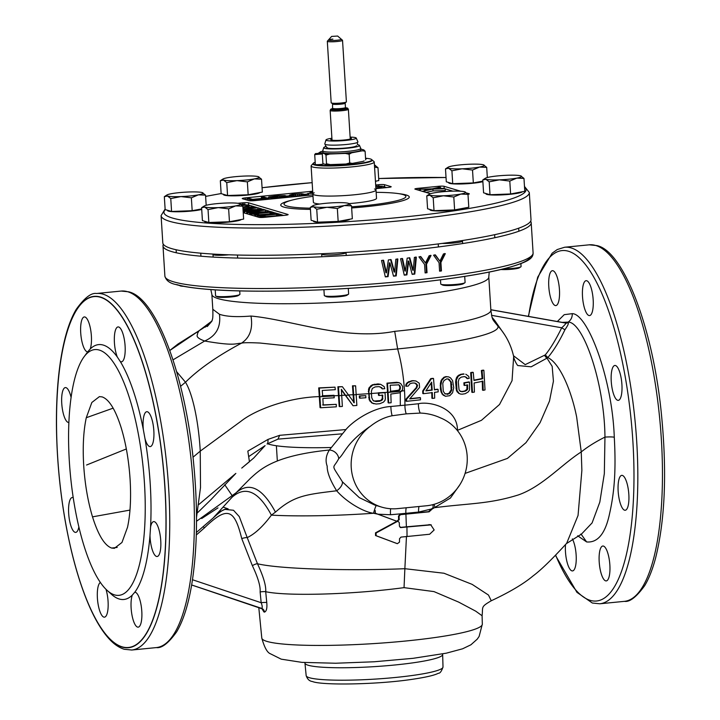 <?xml version="1.0" encoding="UTF-8"?>
<svg xmlns="http://www.w3.org/2000/svg" width="720" height="720" viewBox="0 0 720 720"><rect width="100%" height="100%" fill="white"/><g stroke="black" fill="none" stroke-linecap="round" stroke-linejoin="round"><path stroke-width="1.08" d="M577.674 535.797L586.629 541.935C597.699 542.952 605.331 533.619 609.516 513.936C614.07 493.803 616.248 472.41 614.286 437.256C612.198 377.874 587.547 313.542 572.265 313.659L564.228 314.667L557.334 321.525M581.157 534.24L586.629 541.935M548.784 286.56A17.532 5.193 84.4 0 1 552.393 270.693A17.532 5.193 84.4 0 1 559.449 289.719A17.532 5.193 84.4 0 1 555.84 305.586A17.532 5.193 84.4 0 1 548.784 286.56M572.355 538.884A17.532 5.193 84.4 0 1 575.352 566.883A17.532 5.193 84.4 0 1 572.535 570.924A17.532 5.193 84.4 0 1 567.108 562.302A17.532 5.193 84.4 0 1 565.533 544.509M609.867 565.047A17.532 5.193 84.4 0 1 606.258 580.914A17.532 5.193 84.4 0 1 599.202 561.888A17.532 5.193 84.4 0 1 602.811 546.021A17.532 5.193 84.4 0 1 609.867 565.047M626.49 481.635A17.532 5.193 84.4 0 1 628.893 499.986A17.532 5.193 84.4 0 1 625.212 510.264A17.532 5.193 84.4 0 1 620.496 503.991A17.532 5.193 84.4 0 1 618.093 485.64A17.532 5.193 84.4 0 1 621.765 475.362A17.532 5.193 84.4 0 1 626.49 481.635M615.483 365.526A17.532 5.193 84.4 0 1 621.837 383.445A17.532 5.193 84.4 0 1 618.3 400.356A17.532 5.193 84.4 0 1 617.67 400.293A17.532 5.193 84.4 0 1 611.316 382.374A17.532 5.193 84.4 0 1 614.853 365.463A17.532 5.193 84.4 0 1 615.483 365.526M583.299 284.724A17.532 5.193 84.4 0 1 586.116 280.683A17.532 5.193 84.4 0 1 592.155 291.951A17.532 5.193 84.4 0 1 592.389 311.535A17.532 5.193 84.4 0 1 589.563 315.576A17.532 5.193 84.4 0 1 583.524 304.308A17.532 5.193 84.4 0 1 583.299 284.724M580.77 534.096L581.436 534.132L592.101 522.909L599.823 502.101L604.332 473.616L604.962 437.103C604.467 382.608 583.083 321.714 568.179 322.11L562.122 322.371M465.084 473.4L507.42 458.415L525.96 442.683L540.081 422.676L549.495 401.067L553.428 381.186L552.168 366.345L546.984 358.146L547.83 357.579C553.743 350.514 559.44 341.253 564.921 329.769C568.035 325.26 569.043 322.848 567.945 322.56L568.179 322.11C571.005 320.031 572.373 317.214 572.265 313.659M564.921 329.769L561.708 327.798C564.93 324.864 566.289 323.289 565.767 323.091L567.405 322.398L565.227 322.92M513.486 355.743L525.213 364.635L545.274 354.897L547.83 357.579C560.466 363.681 571.77 392.175 576.666 417.096L581.256 451.935C561.996 464.13 542.457 486.495 518.418 494.919C489.204 504.09 469.557 503.235 435.132 507.618A9.144 2.439 64.6 0 1 434.052 504.324M566.667 543.303L578.052 515.457L581.877 470.367L581.247 451.917C587.736 446.715 595.638 441.783 604.962 437.103A9.144 1.053 -3.6 0 1 614.286 437.256M431.235 524.871L406.944 526.986A133.263 15.219 176.4 0 1 400.914 527.562L399.402 526.203L399.303 522.72L398.295 521.406L397.152 521.55L376.083 533.007L376.101 535.707L397.368 543.672L399.492 542.142L399.528 538.704L401.013 537.084A131.58 15.03 -3.6 0 0 407.043 536.508L429.66 534.24L434.16 529.956L430.677 524.7L406.386 526.815L405.882 513.324L418.617 512.064L432.441 508.743M433.17 508.455L450.423 498.033L459.666 485.01M566.901 543.051C553.554 557.568 542.151 569.169 532.962 576C523.548 583.893 509.652 592.146 491.265 600.759L488.484 595.053L472.131 584.361L443.97 573.237L404.865 568.701L406.467 536.337M377.964 514.197L390.501 514.737A9.144 1.647 85.2 0 1 390.645 508.734M406.386 526.815A131.418 15.012 176.4 0 1 400.356 527.4L400.113 527.4M432.738 507.861L428.544 511.659L405.909 513.918A132.552 15.138 176.4 0 1 399.879 514.503L398.484 516.141L398.637 519.642L396.882 521.262M396.846 521.271L375.498 532.836L375.525 535.536L396.972 543.555M482.328 624.168L479.106 636.453L477.216 639.171L470.916 644.787L462.582 648.801L446.274 653.184L413.055 658.323L374.103 661.779L335.664 663.237L301.869 662.364L281.205 659.16L270.459 653.796C267.264 652.653 264.384 647.406 261.792 638.046A110.484 12.618 176.4 0 0 267.039 641.43A110.484 12.618 176.4 0 0 389.241 642.483A110.484 12.618 176.4 0 0 482.328 624.168L482.094 615.744L475.713 611.163L458.667 602.109L433.989 591.597L404.046 587.646L404.865 568.701C348.903 571.041 279.576 569.097 257.472 563.76L247.212 537.597C254.898 533.97 262.962 526.482 271.395 515.142L275.454 512.118C293.922 495.783 305.541 494.532 336.663 490.788C347.265 502.839 364.41 512.235 373.545 513.261L377.757 514.161M201.681 518.526L217.989 507.888M223.164 507.123L228.123 508.878M232.443 496.044L224.748 484.722M567.405 322.398A3.051 2.916 -73 0 1 565.2 322.92L565.083 322.902M210.816 289.575L211.869 294.39L212.805 309.285L219.438 314.253C226.062 316.602 236.583 317.205 250.992 316.044C291.429 319.743 344.628 341.019 394.704 331.344L397.638 348.939C401.202 361.647 403.497 375.579 404.505 390.735A64.791 19.188 84.4 0 1 404.919 405.153L390.888 406.485C373.473 407.448 354.312 420.066 346.455 428.931L329.355 450.018C325.944 455.517 325.224 460.899 327.186 466.155C327.042 472.167 330.192 480.384 336.663 490.788A9.144 4.725 141.5 0 0 342.396 481.815L359.289 497.619L374.688 505.044L381.726 507.132A45.738 43.371 106.5 0 0 397.566 508.626L426.546 505.764A45.738 43.371 106.5 0 0 466.668 466.641A45.738 43.371 106.5 0 0 440.559 417.924C434.106 414.918 427.32 413.298 420.21 413.073L406.206 413.856L392.148 415.746C384.705 417.24 377.523 420.687 370.593 426.087A45.738 43.371 106.5 0 0 351.585 471.024A45.738 43.371 106.5 0 0 381.726 507.132M169.803 350.451L178.029 343.989L201.447 329.229L199.026 330.75L197.469 333.495C198.261 334.8 193.482 336.897 204.651 341.019C236.34 346.509 235.323 343.134 241.272 343.269C242.937 342.594 249.219 342.522 260.127 343.044L294.687 346.671C313.218 348.624 340.416 354.654 397.638 348.939A144.828 16.542 176.4 0 0 497.304 325.305A144.828 16.542 176.4 0 1 497.304 325.305C491.166 318.06 492.993 318.969 491.985 317.16L490.869 310.14A138.735 15.849 176.4 0 1 490.878 310.14A138.735 15.849 176.4 0 1 394.704 331.344M169.821 350.487L199.026 330.75L211.896 321.048M173.025 359.847L204.651 341.019C216.162 335.943 221.094 327.015 219.438 314.253M196.515 517.347L200.511 487.503L200.241 451.125C198.891 425.817 193.554 395.352 185.49 382.23C198.738 369.072 217.332 356.085 241.272 343.269C249.831 337.851 253.071 328.779 250.992 316.044M180.567 386.334L185.49 382.23L176.661 371.709M319.311 388.08L335.025 387.153L318.708 387.9L320.04 407.583L320.643 407.763L319.311 388.08L318.708 387.9M399.186 382.698L396.594 382.293L386.964 383.157L388.143 402.795L388.71 402.966L387.531 383.328L399.186 382.698L400.896 383.814L402.732 386.613L402.57 389.583L399.987 392.778L390.825 394.047L391.131 402.75L388.71 402.966M385.038 392.445L378.351 392.796L378.504 395.298L379.062 395.469L378.918 392.958L385.038 392.445L385.353 398.7L385.002 400.392L383.418 402.183L379.764 403.722L376.065 404.019L372.33 403.083L369.738 399.96L368.847 391.644L369.774 387.765L372.843 384.966L380.664 384.336L384.174 386.604L384.759 388.674L382.32 388.881L381.798 387.648L378.819 386.622L375.12 386.919L372.339 388.413L371.34 391.455L371.727 397.719L373.086 400.536L376.011 401.544L379.71 401.247L382.536 399.762L382.743 395.163L379.062 395.469M379.935 386.739L382.32 388.881M380.664 384.336L378 383.913L372.267 384.804L369.198 387.594L368.523 389.34L369.171 399.789L371.754 402.912L373.995 403.776M355.617 385.812L356.859 405.468L353.052 405.729L341.343 389.322L342.369 406.44L339.777 406.611L338.49 386.937L342.369 386.694L354.249 402.75L353.07 385.983L355.617 385.812L352.485 385.812L353.673 402.579M342.369 386.694L337.896 386.766L339.192 406.431L339.777 406.611M335.025 387.153L335.295 389.691L322.209 390.474L322.695 395.946L334.035 395.28L322.101 395.775M341.415 390.015L353.052 405.729M398.439 384.678L399.303 385.452L399.915 387.936L398.88 390.141L390.114 391.374M334.035 395.28L334.206 397.791L322.866 398.466L323.199 405.126L336.258 404.343L322.605 404.946M336.258 404.343L336.321 406.827L320.643 407.763M382.185 394.992L382.338 398.322L380.772 400.527L373.788 401.094M196.515 521.28L236.187 492.705L250.515 478.242C259.893 469.935 273.078 455.616 329.355 450.018A9.144 7.965 -143.8 0 1 338.751 458.604C332.793 470.079 330.543 462.582 342.396 481.815M365.76 395.667L359.307 395.928L359.424 398.007L360 398.178L359.883 396.09L365.76 395.667L365.877 397.746L360 398.178M353.07 385.983L352.485 385.812M338.49 386.937L337.896 386.766M390.168 385.227L390.672 391.536L398.268 390.843L400.167 389.394L400.365 386.838L398.997 384.849L390.168 385.227M381.798 387.648L381.24 387.486M376.011 401.544L375.444 401.382M379.71 401.247L379.143 401.076M381.339 400.698L380.772 400.527M382.536 399.762L381.969 399.6M382.896 398.484L382.338 398.322M378.918 392.958L378.351 392.796M372.33 403.083L371.754 402.912M370.629 401.553L370.053 401.382M369.738 399.96L369.171 399.789M369.234 397.917L368.667 397.746M368.847 391.644L368.28 391.473M369.09 389.511L368.523 389.34M369.774 387.765L369.198 387.594M371.268 385.947L370.701 385.776M372.843 384.966L372.267 384.804M374.868 384.381L374.292 384.21M378.567 384.084L378 383.913M387.531 383.328L386.964 383.157M397.152 382.455L396.594 382.293M398.268 390.843L397.719 390.672M399.438 390.312L398.88 390.141M400.167 389.394L399.609 389.232M400.473 388.098L399.915 387.936M400.365 386.838L399.807 386.676M399.861 385.614L399.303 385.452M359.883 396.09L359.307 395.928M439.911 417.654L440.559 417.924M370.593 426.087C346.491 442.503 344.511 453.69 338.751 458.604M457.434 430.587L457.488 430.335C457.452 407.412 429.327 401.049 418.419 403.74A9.144 3.492 -96.3 0 0 420.21 413.073M544.581 355.365A3.051 0.63 55.5 0 0 546.984 358.146L531.189 366.813L518.076 365.571C517.59 366.237 513.837 359.505 513.666 356.526L512.046 380.682L499.527 404.487L481.464 420.309L457.488 430.335A9.144 8.145 9.1 0 0 457.308 430.425M431.154 382.923L431.64 389.952A159.273 18.198 176.4 0 1 426.06 390.627M447.948 378.882L450.693 381.888L451.161 389.826L448.812 393.498L445.275 394.002M448.677 376.893L445.923 376.596L443.835 377.316L441.225 380.25L440.406 383.337L440.415 389.241L441.279 392.472L443.151 395.118L445.536 396.288L442.629 394.2L441.45 391.446L440.766 385.659L441.81 380.421L444.42 377.496L446.508 376.767L448.677 376.893L450.558 377.901L452.574 380.601L453.753 387.612L452.547 392.796L449.793 395.685L445.536 396.288M458.532 393.273L460.521 394.056L459.144 393.453L457.002 390.465L456.39 380.025L458.127 376.326L461.052 374.571L460.44 374.382L457.524 376.146L456.327 378.054L455.616 381.996L456.408 390.285L457.137 391.833L459.144 393.453M461.052 374.571A160.515 18.333 176.4 0 0 464.076 374.067L463.455 373.887A158.661 18.126 176.4 0 1 460.44 374.382M465.093 376.623L467.226 378.684L466.785 377.478L464.337 376.605A160.812 18.369 176.4 0 1 461.313 377.109L459.054 378.756L458.271 381.852L459.045 389.727L459.774 390.861L462.177 391.725L460.206 391.347M467.028 384.777L466.875 389.403L464.58 391.041A158.796 18.144 176.4 0 1 461.565 391.536M463.896 382.788L464.04 385.29L464.652 385.47L464.508 382.968L463.896 382.788A159.309 18.198 176.4 0 0 468.855 381.924L469.485 382.113L469.503 390.069L468.216 391.95L465.237 393.696A160.281 18.306 176.4 0 1 462.213 394.191L460.521 394.056M470.682 372.609L471.834 392.238L472.482 392.427L471.321 372.798L470.682 372.609A158.661 18.126 176.4 0 0 472.608 372.249L473.256 372.447L473.976 380.457A161.136 18.405 176.4 0 0 482.778 378.72L482.049 370.71L481.365 370.503L482.103 378.522A159.3 18.198 176.4 0 1 473.949 380.142M472.482 392.427A160.281 18.306 176.4 0 0 474.417 392.067L474.129 382.959A161.127 18.405 176.4 0 0 482.931 381.231L483.201 390.33A160.281 18.306 176.4 0 0 485.028 389.943L483.876 370.323L483.183 370.116A158.661 18.126 176.4 0 1 481.365 370.503M482.256 381.024L482.508 390.132L483.201 390.33M420.462 397.755A160.587 18.342 176.4 0 1 409.698 398.907L419.58 387.396L419.238 383.193L415.944 380.988L413.595 380.817A160.515 18.333 176.4 0 1 412.056 380.979L407.916 382.689L406.512 384.534L406.269 386.262A160.992 18.387 176.4 0 0 408.222 386.064L409.977 383.76L411.876 383.139A160.767 18.369 176.4 0 0 413.424 382.968L415.377 383.184L417.483 385.083L416.907 387.693L406.575 399.222L406.611 401.292A160.281 18.306 176.4 0 0 420.498 399.816L420.462 397.755L419.895 397.593A158.742 18.135 176.4 0 1 409.932 398.664M414.819 383.022L416.916 384.921L416.349 387.522L406.008 399.06L406.044 401.121L406.611 401.292M415.944 380.988L413.028 380.646A158.661 18.126 176.4 0 1 411.489 380.817L407.358 382.527L405.954 384.372L405.711 386.1L406.269 386.262M423.369 393.687A160.974 18.387 176.4 0 0 432.324 392.616L432.477 398.412A160.281 18.306 176.4 0 0 434.691 398.133L434.538 392.346A160.974 18.387 176.4 0 0 438.192 391.878L438.075 389.376A161.109 18.405 176.4 0 1 434.421 389.844L433.521 378.504L432.945 378.333A158.661 18.126 176.4 0 1 430.74 378.612L422.685 391.023L422.802 393.516L423.369 393.687L423.252 391.185L431.316 378.783L430.74 378.612M438.075 389.376L437.499 389.205A159.273 18.198 176.4 0 1 434.403 389.61M431.757 392.454L431.901 398.241L432.477 398.412M469.485 382.113A161.145 18.405 176.4 0 1 464.508 382.968M462.177 391.725A160.641 18.351 176.4 0 0 465.201 391.221L467.496 389.583L467.649 384.966A161.109 18.405 176.4 0 1 464.652 385.47M465.786 374.211L468.684 376.29L469.206 378.342A161.019 18.396 176.4 0 1 467.226 378.684M483.876 370.323A160.515 18.333 176.4 0 1 482.049 370.71M473.256 372.447A160.515 18.333 176.4 0 1 471.321 372.798M433.521 378.504A160.515 18.333 176.4 0 1 431.316 378.783M432.207 390.123L431.64 382.158L425.88 390.888A161.109 18.405 176.4 0 0 432.207 390.123L431.64 389.952M443.997 380.547L442.773 383.265L443.25 391.203L444.762 393.498L447.642 394.335L450.432 392.697L451.755 390.006L451.287 382.068L448.533 379.053L446.724 378.882L443.997 380.547M261.963 608.697L263.925 611.955A4.572 4.347 106.4 0 0 261.009 608.193L261.585 608.364C262.557 607.914 262.422 606.033 261.171 602.721L260.127 591.912C260.586 586.323 258.003 577.575 252.36 565.65L241.749 538.578C234.459 509.364 227.709 505.305 204.345 527.958L196.299 534.987M196.362 532.485L213.066 518.085L236.187 492.705C249.363 481.428 262.449 487.899 275.454 512.118M376.317 505.53A9.144 0.837 104.4 0 0 373.545 513.261A132.633 15.147 -3.6 0 1 271.395 515.142C258.3 490.68 244.809 485.064 230.913 498.285M241.749 538.578A4.572 0.792 -15.3 0 1 247.212 537.597L239.274 516.609L233.496 510.264L224.937 509.391L218.61 512.289M404.046 587.646C350.487 594.783 286.533 596.259 265.707 591.705C266.184 585.828 263.439 576.522 257.472 563.76A4.572 1.035 -27.6 0 0 252.36 565.65M263.925 611.955L264.465 612.117C266.508 611.343 267.273 608.148 266.751 602.514A4.572 0.567 -5.5 0 0 261.171 602.721L192.483 579.735M83.709 465.606C84.96 484.371 87.894 501.462 92.511 516.852C98.262 535.149 104.643 545.553 111.654 548.055L114.39 548.325L121.968 542.466L127.53 527.229C130.356 514.035 131.211 498.078 130.095 479.34C128.853 460.575 125.919 443.493 121.293 428.094C115.542 409.797 109.161 399.402 102.15 396.9L99.414 396.621L91.836 402.489L86.274 417.726C83.457 430.911 82.602 446.877 83.709 465.606M99.198 350.037A123.489 36.558 -95.6 0 0 84.087 356.751A123.489 36.558 -95.6 0 0 70.524 476.073A123.489 36.558 -95.6 0 0 107.172 590.427A123.489 36.558 -95.6 0 0 114.606 594.909A123.489 36.558 84.4 0 0 144.477 483.606A123.489 36.558 84.4 0 0 99.198 350.037M107.172 590.427L111.528 594.369A128.061 37.908 -95.6 0 0 119.241 599.013A128.061 37.908 84.4 0 0 132.291 595.107L134.766 592.254A17.532 5.193 84.4 0 1 141.795 611.289A17.532 5.193 84.4 0 1 138.186 627.156A17.532 5.193 84.4 0 1 131.13 608.13A17.532 5.193 84.4 0 1 132.291 595.107M117.306 357.012A17.532 5.193 84.4 0 1 115.218 330.966A17.532 5.193 84.4 0 1 118.044 326.925A17.532 5.193 84.4 0 1 124.083 338.193A17.532 5.193 84.4 0 1 124.308 357.777A17.532 5.193 84.4 0 1 121.491 361.818A17.532 5.193 84.4 0 1 120.24 361.458L117.306 357.012A128.061 37.908 84.4 0 0 103.266 345.078A128.061 37.908 -95.6 0 0 90.216 348.984L87.741 351.828A128.061 37.908 -95.6 0 0 87.588 352.035L84.087 356.751M105.975 589.293A17.532 5.193 84.4 0 1 107.28 613.125A17.532 5.193 84.4 0 1 104.463 617.166A17.532 5.193 84.4 0 1 98.415 605.898A17.532 5.193 84.4 0 1 98.19 586.314A17.532 5.193 84.4 0 1 100.404 582.462M100.251 297.216A176.328 52.2 -95.6 0 0 57.609 456.156A176.328 52.2 -95.6 0 0 122.247 646.866A176.328 52.2 -95.6 0 0 164.898 487.935A176.328 52.2 -95.6 0 0 100.251 297.216M87.741 351.828A17.532 5.193 84.4 0 1 80.712 332.802A17.532 5.193 84.4 0 1 84.321 316.935A17.532 5.193 84.4 0 1 91.377 335.961A17.532 5.193 84.4 0 1 90.216 348.984M68.859 422.478A17.532 5.193 84.4 0 1 68.805 422.478A17.532 5.193 84.4 0 1 64.089 416.205A17.532 5.193 84.4 0 1 61.686 397.863A17.532 5.193 84.4 0 1 65.358 387.585A17.532 5.193 84.4 0 1 70.083 393.858A17.532 5.193 84.4 0 1 71.073 397.35M78.876 526.887A17.532 5.193 84.4 0 1 75.726 532.386A17.532 5.193 84.4 0 1 75.096 532.323A17.532 5.193 84.4 0 1 68.742 514.404A17.532 5.193 84.4 0 1 72.279 497.493A17.532 5.193 84.4 0 1 72.909 497.556A17.532 5.193 84.4 0 1 73.233 497.691M120.24 361.458A128.061 37.908 84.4 0 1 143.325 429.57A17.532 5.193 84.4 0 1 146.781 411.705A17.532 5.193 84.4 0 1 147.411 411.768A17.532 5.193 84.4 0 1 153.765 429.687A17.532 5.193 84.4 0 1 150.228 446.598A17.532 5.193 84.4 0 1 149.598 446.535A17.532 5.193 84.4 0 1 144.999 438.714A128.061 37.908 84.4 0 1 150.561 527.013A17.532 5.193 84.4 0 1 153.693 521.613A17.532 5.193 84.4 0 1 158.418 527.877A17.532 5.193 84.4 0 1 160.812 546.228A17.532 5.193 84.4 0 1 157.14 556.506A17.532 5.193 84.4 0 1 152.415 550.233A17.532 5.193 84.4 0 1 149.994 535.491A128.061 37.908 84.4 0 1 134.766 592.254M149.994 535.491L150.561 527.013M144.999 438.714L143.325 429.57M400.266 392.517L400.293 405.603M277.983 439.101L279.675 435.321L345.843 429.561M279.675 435.321L268.029 439.398L247.833 451.125L249.444 461.736L241.749 468.09L253.719 458.037L265.095 445.608L248.985 456.399M117.198 547.425L111.654 548.055M530.631 221.229A184.464 21.069 176.4 0 1 531.198 222.705A184.464 21.069 176.4 0 1 376.146 253.332A184.464 21.069 176.4 0 1 171.747 251.613A184.464 21.069 176.4 0 1 162.99 245.871A184.464 21.069 176.4 0 1 163.368 244.332M405.342 271.125L407.187 258.12A184.464 21.069 176.4 0 0 409.815 257.85L413.235 270.315L414.396 257.373A184.464 21.069 176.4 0 0 416.34 257.166L414.792 274.068A184.464 21.069 176.4 0 1 412.173 274.347L408.699 261.171L406.908 274.878A184.464 21.069 176.4 0 1 404.253 275.148L400.545 258.777A184.464 21.069 176.4 0 0 402.543 258.588L405.342 271.125L404.784 270.954L401.985 258.417M425.448 262.917L429.156 255.708A184.464 21.069 176.4 0 0 431.046 255.483L426.492 264.222L427.032 272.709A184.464 21.069 176.4 0 1 425.115 272.925L424.584 264.438L418.932 256.878A184.464 21.069 176.4 0 0 420.867 256.662L425.448 262.917L420.309 256.5M439.893 261.162L443.466 253.917A184.464 21.069 176.4 0 0 445.302 253.674L440.91 262.449L441.441 270.945A184.464 21.069 176.4 0 1 439.587 271.179L439.056 262.692L433.557 255.177A184.464 21.069 176.4 0 0 435.429 254.943L439.893 261.162L434.871 254.781M386.451 272.871L388.386 259.902A184.464 21.069 176.4 0 0 391.113 259.659L394.623 272.151L395.847 259.227A184.464 21.069 176.4 0 0 397.863 259.038L396.216 275.913A184.464 21.069 176.4 0 1 393.516 276.165L389.952 262.962L388.071 276.651A184.464 21.069 176.4 0 1 385.326 276.885L381.519 260.487A184.464 21.069 176.4 0 0 383.589 260.316L386.451 272.871L385.893 272.709L383.031 260.154M389.952 262.962L389.394 262.8L387.513 276.48A182.637 20.862 176.4 0 1 385.281 276.678M388.071 276.651L387.513 276.48M394.623 272.151L394.065 271.98L390.555 259.488M396.216 275.913L395.667 275.751A182.637 20.862 176.4 0 1 393.462 275.949M397.305 258.867L395.667 275.751M415.782 256.995L414.234 273.906A182.637 20.862 176.4 0 1 412.119 274.122M413.235 270.315L412.686 270.153L409.257 257.688M408.699 261.171L408.15 261.009L406.35 274.716A182.637 20.862 176.4 0 1 404.208 274.932M430.479 255.312L425.934 264.051L426.465 272.538A182.637 20.862 176.4 0 1 425.097 272.7M444.726 253.503L440.334 262.287L440.874 270.774A182.637 20.862 176.4 0 1 439.569 270.945M406.908 274.878L406.35 274.716M414.792 274.068L414.234 273.906M426.492 264.222L425.934 264.051M427.032 272.709L426.465 272.538M440.91 262.449L440.334 262.287M441.441 270.945L440.874 270.774M341.946 433.845L278.028 439.119L267.057 443.988C267.705 444.006 268.029 442.476 268.029 439.398M267.462 443.691A95.283 10.881 -3.6 0 0 269.172 444.276A95.283 10.881 176.4 0 0 331.371 447.498M494.172 321.525A3.051 0.837 137.6 0 1 494.874 320.742L504.387 334.35M567.945 322.56A3.051 2.862 -74 0 1 565.767 323.091L490.851 309.789M545.274 354.897C550.305 348.813 555.786 339.777 561.708 327.798L491.508 315.333M457.74 392.013L457.137 391.833M457.002 390.465L456.408 390.285M456.579 388.44L455.985 388.26M456.21 382.176L455.616 381.996M456.39 380.025L455.787 379.845M456.921 378.234L456.327 378.054M458.127 376.326L457.524 376.146M459.405 375.264L458.793 375.084M464.076 374.067L463.455 373.887M466.785 377.478L466.164 377.289M465.201 391.221L464.58 391.041M466.524 390.582L465.903 390.402M467.496 389.583L466.875 389.403M467.793 388.287L467.172 388.107M482.778 378.72L482.103 378.522M406.575 399.222L406.008 399.06M416.907 387.693L416.349 387.522M417.546 385.929L416.988 385.758M417.483 385.083L416.916 384.921M416.61 383.904L416.043 383.742M406.512 384.534L405.954 384.372M407.916 382.689L407.358 382.527M409.383 381.69L408.825 381.519M412.056 380.979L411.489 380.817M413.595 380.817L413.028 380.646M423.252 391.185L422.685 391.023M440.766 385.659L440.199 385.488M440.991 389.412L440.415 389.241M440.973 383.508L440.406 383.337M441.234 382.203L440.658 382.032M441.81 380.421L441.225 380.25M442.764 379.008L442.179 378.837M444.42 377.496L443.835 377.316M446.508 376.767L445.923 376.596M443.727 395.298L443.151 395.118M442.629 394.2L442.044 394.029M441.855 392.643L441.279 392.472M441.45 391.446L440.874 391.275M447.642 394.335L447.057 394.164M449.397 393.669L448.812 393.498M450.432 392.697L449.847 392.517M451.755 390.006L451.161 389.826M451.989 387.45L451.395 387.279M451.818 384.534L451.224 384.354M451.287 382.068L450.693 381.888M449.667 379.746L449.082 379.575M400.356 527.4L400.914 527.562L400.383 527.517M407.043 536.508L406.944 526.986M442.233 243.414A12.195 1.395 -3.6 0 0 461.142 241.83A12.195 1.395 -3.6 0 0 462.492 241.101A12.195 1.395 -3.6 0 0 461.655 240.651M321.687 254.133A12.195 1.395 -3.6 0 0 337.572 254.466A12.195 1.395 -3.6 0 0 346.032 252.603A12.195 1.395 -3.6 0 0 345.933 252.441M212.985 254.466A12.195 1.395 -3.6 0 0 219.582 255.285A12.195 1.395 -3.6 0 0 228.861 254.799M374.598 510.318L375.174 510.489L375.363 513.234L397.233 521.388M396.774 521.244L375.039 513.162M396.585 521.19L399.195 519.804L399.042 516.303L400.437 514.665A134.379 15.354 -3.6 0 0 406.467 514.089L429.102 511.821L433.287 508.05L432.9 504.639M403.029 247.887A184.464 21.069 -3.6 0 0 531.009 219.681L529.299 192.474A184.464 21.069 176.4 0 1 401.319 220.68A184.464 21.069 176.4 0 1 161.091 215.64L162.801 242.847A184.464 21.069 176.4 0 0 403.029 247.887M375.921 188.64L388.008 187.443A4.572 0.522 176.4 0 0 391.185 186.741A4.572 0.522 176.4 0 0 390.96 186.606L384.471 184.68L384.615 186.948A4.572 0.522 -3.6 0 0 384.543 186.93M375.687 184.995L378.729 184.698A4.572 0.522 176.4 0 1 384.471 184.68M312.687 191.223L245.412 197.865L245.52 199.62M312.921 194.859L254.691 200.619A4.572 0.522 176.4 0 1 248.949 200.628L242.451 198.711A4.572 0.522 176.4 0 1 242.235 198.567A4.572 0.522 176.4 0 1 245.412 197.865M460.746 191.241L444.06 186.3A4.572 0.522 176.4 0 0 438.327 186.318L418.041 188.325L418.149 190.071M430.461 193.725L415.08 189.162A4.572 0.522 176.4 0 1 414.864 189.027A4.572 0.522 176.4 0 1 418.041 188.325M466.677 193.005L469.107 193.725A4.572 0.522 176.4 0 1 469.323 193.86A4.572 0.522 176.4 0 1 467.964 194.328M237.834 203.283L242.748 202.806A4.572 0.522 176.4 0 1 248.481 202.788L287.91 214.461A4.572 0.522 176.4 0 1 288.126 214.605A4.572 0.522 176.4 0 1 284.958 215.307L264.663 217.305A4.572 0.522 176.4 0 1 258.93 217.323L243.225 212.67M386.721 187.569L384.615 186.948M307.728 193.995L305.613 194.202M289.557 195.786L287.01 196.038M268.749 197.847L267.147 198M375.894 188.181L376.587 188.154M312.759 192.312L309.987 192.492L311.922 193.068L307.701 193.482L307.989 195.345M289.521 195.282L292.986 196.137L298.593 196.128L306.522 194.634L301.662 193.698L292.374 194.292L289.53 195.111L289.701 197.154M277.281 197.874L280.224 197.667M296.766 195.93L299.385 195.804L299.259 193.986L304.407 194.841L298.323 195.885L293.013 195.642L291.636 195.066L292.5 194.661L299.259 193.986M384.75 187.767L384.435 186.831L382.365 186.219L375.759 186.057M384.444 187.794L384.705 187.074M383.292 187.911L384.408 187.326M381.87 188.046L383.274 187.65M379.89 188.244L381.861 187.902M376.083 188.622L379.881 188.154M381.915 187.344L375.894 188.217M379.908 187.794L379.827 186.462L381.897 187.083M378.954 187.92L378.855 186.345L379.827 186.462M377.703 188.037L377.595 186.309L378.855 186.345M376.164 188.163L376.047 186.345L377.595 186.309M307.701 193.482L312.822 193.329M268.821 197.163L270.891 197.775L277.236 197.145L272.601 197.28L271.494 196.947L272.493 196.578L283.455 195.984L285.534 196.605L285.228 197.01L272.133 198.144L275.49 198.306L288.333 196.596L284.877 195.57L277.02 195.75L268.686 196.956L268.902 198.522M261.378 197.298L264.42 198.198L252.585 199.368L249.552 198.468L247.014 198.711L253.503 200.637L256.041 200.385L253.413 199.611L265.248 198.441L267.876 199.215L270.414 198.972L263.916 197.046L261.378 197.298L261.459 198.486M312.849 194.868L312.75 193.311M308.628 195.282L308.529 193.725M310.041 193.248L309.987 192.492M306.567 195.489L306.522 194.634M306.549 195.489L306.513 194.805M306.243 195.525L306.216 195.048M294.408 196.686L294.381 196.218M293.031 196.83L292.986 196.137M292.203 196.911L292.149 196.056M291.105 197.019L291.033 195.894M289.89 197.136L289.791 195.525M304.029 195.03L304.002 194.562M303.102 195.354L303.03 194.274M301.869 195.552L301.779 194.067M297.828 195.849L297.711 194.031M295.569 195.885L295.461 194.202M293.571 195.732L293.49 194.454M292.554 195.507L292.5 194.661M270.972 199.008L270.891 197.775M268.785 198.486L268.686 196.956M288.378 197.289L288.333 196.596M288.072 197.316L288.045 196.848M273.276 198.774L273.249 198.306M272.178 198.882L272.133 198.144M283.545 197.316L283.455 195.984M282.582 197.442L282.483 195.867M281.331 197.559L281.223 195.822M279.792 197.685L279.675 195.867M277.965 197.811L277.848 195.993M274.095 197.127L274.05 196.371M272.538 197.262L272.493 196.578M277.281 197.91L277.236 197.145M265.32 199.566L265.248 198.441M247.095 200.088L247.014 198.711M444.141 188.55A4.572 0.522 -3.6 0 0 440.622 188.433M452.925 191.151L445.158 188.856M425.979 192.393L433.044 190.899L445.266 190.602L445.158 188.784L434.25 188.793L440.559 187.425L439.749 187.182L432.117 188.847L419.454 189.189L430.362 189.18L424.053 190.548L424.872 190.791L432.927 189.09L445.158 188.784M421.965 191.205L424.098 191.151M248.121 204.957A4.572 0.522 -3.6 0 0 245.043 204.921M283.671 215.433L281.592 214.812M278.1 213.777L275.103 212.895M271.602 211.86L270.684 211.581M269.289 211.167L265.41 210.024M264.033 209.61L263.106 209.34M261.711 208.926L257.832 207.783M256.455 207.369L255.537 207.099M254.529 206.802L251.208 205.812M250.263 205.533L249.309 205.254M246.114 213.525L246.672 213.471M257.238 215.037L270.27 214.128L275.256 213.048L271.764 211.842L251.478 213.849L257.238 215.037L257.346 216.855L258.039 216.855M424.134 191.844L424.053 190.548M424.953 192.087L424.872 190.791M420.354 190.728L420.264 189.432M419.535 190.485L419.454 189.189M440.631 188.64L440.559 187.425M433.044 190.899L432.927 189.09M242.1 205.389L249.309 205.191L241.848 205.146M241.317 204.66L244.98 203.904L240.912 204.345M242.892 207.423L255.528 207.036L244.755 207.081L250.389 205.515L242.874 207.081M243.072 210.312L257.976 209.466L243.117 210.933M242.991 209.016L253.107 208.017L243.027 209.556M243.054 209.907L257.832 207.711L242.973 208.701M243.135 211.248L263.106 209.277L243.054 210.024M265.554 211.707L249.579 213.282L270.684 211.518L249.309 212.355L265.41 209.961L264.186 209.601L243.9 211.599L260.685 210.267L246.609 212.4L247.689 212.724L265.554 211.707M269.982 212.337L272.529 213.264L269.46 213.885L259.551 214.704L254.88 213.831L269.982 212.337L270.081 213.804M281.502 214.731L278.262 213.768L257.967 215.766L261.216 216.729L265.995 216.954L278.784 215.793L281.502 214.731M276.48 214.263L279.027 215.181L275.949 215.811L266.049 216.63L261.369 215.757L276.48 214.263L276.57 215.73M249.345 205.731L249.309 205.191M245.052 205.047L244.98 203.904M243.522 208.647L243.441 207.369M251.271 206.892L251.199 205.749M257.922 209.151L257.832 207.711M249.66 214.578L249.579 213.282M247.77 214.02L247.689 212.724M246.69 213.696L246.609 212.4M244.791 213.138L244.71 211.842M243.981 212.895L243.9 211.599M265.5 211.392L265.41 209.961M250.479 214.821L250.398 213.525M275.319 214.056L275.256 213.048M274.986 214.092L274.932 213.291M273.789 214.209L273.744 213.624M272.322 214.353L272.295 213.876M261.531 215.415L261.504 214.938M259.542 215.613L259.506 215.028M255.924 216.432L255.834 214.965M254.808 216.108L254.727 214.812M251.559 215.145L251.478 213.849M281.79 215.613L281.745 214.974M262.359 217.467L262.323 216.891M261.261 217.494L261.216 216.729M258.048 217.062L257.967 215.766M376.155 192.339A61.047 6.975 176.4 0 1 404.037 194.904A61.047 6.975 176.4 0 1 363.528 205.785A61.047 6.975 176.4 0 1 351.585 206.811M310.365 208.179A61.047 6.975 176.4 0 1 285.669 202.347A61.047 6.975 176.4 0 1 313.011 196.317M365.589 158.922A4.725 0.54 -3.6 0 0 366.651 158.571A4.725 0.54 -3.6 0 0 365.688 158.238A4.725 0.54 -3.6 0 0 365.544 158.229A29.349 3.348 176.4 0 1 365.688 158.238A29.349 3.348 176.4 0 1 370.422 158.976A29.349 3.348 176.4 0 1 371.601 159.516L374.013 161.613A31.635 3.618 176.4 0 1 374.247 162.018A31.635 3.618 176.4 0 1 347.652 167.265A31.635 3.618 176.4 0 1 312.606 166.977A31.635 3.618 176.4 0 1 311.103 165.987L313.38 202.266A31.635 3.618 -3.6 0 0 314.883 203.247A31.635 3.618 176.4 0 0 319.734 204.021M374.247 162.018L376.524 198.297A31.635 3.618 176.4 0 1 349.002 203.616M311.103 165.987A31.635 3.618 176.4 0 1 311.283 165.564L313.407 163.179A29.349 3.348 176.4 0 1 315.189 162.225M315.306 163.971A4.725 0.54 -3.6 0 0 314.442 164.403A4.725 0.54 -3.6 0 0 314.631 164.493A29.349 3.348 176.4 0 1 313.407 163.179M371.601 159.516A29.349 3.348 176.4 0 1 348.813 164.628A29.349 3.348 176.4 0 1 314.631 164.493A4.725 0.54 -3.6 0 0 319.302 164.574A4.725 0.54 -3.6 0 0 323.712 163.89M374.499 188.991A31.635 3.618 176.4 0 1 354.06 194.814A31.635 3.618 176.4 0 1 314.361 194.94A31.635 3.618 176.4 0 1 314.226 192.789M313.281 163.377A29.727 3.393 -3.6 0 0 312.885 163.98A29.727 3.393 -3.6 0 0 314.298 164.907A29.727 3.393 -3.6 0 0 347.238 165.186A29.727 3.393 -3.6 0 0 372.222 160.245A29.727 3.393 -3.6 0 0 371.754 159.696M345.519 107.784A8.514 0.972 176.4 0 1 347.301 108.027A8.514 0.972 176.4 0 1 347.679 108.234L348.354 109.233A9.126 1.044 176.4 0 1 348.381 109.305A9.126 1.044 176.4 0 1 340.704 110.817A9.126 1.044 176.4 0 1 330.588 110.736A9.126 1.044 176.4 0 1 330.156 110.448A9.126 1.044 176.4 0 1 330.174 110.376L330.714 109.296A8.514 0.972 176.4 0 1 332.802 108.585M347.679 108.234A8.514 0.972 176.4 0 1 340.821 109.683A8.514 0.972 176.4 0 1 331.101 109.629A8.514 0.972 176.4 0 1 330.714 109.296M342.531 40.329L346.401 101.853A7.623 0.873 176.4 0 1 346.257 102.033A7.623 0.873 176.4 0 1 341.109 103.014A7.623 0.873 -3.6 0 1 331.344 102.969A7.623 0.873 -3.6 0 1 331.182 102.807L327.312 41.292A7.623 0.873 -3.6 0 0 337.239 41.499A7.623 0.873 176.4 0 0 342.531 40.329A7.623 0.873 176.4 0 0 342.477 40.23L337.653 36.045L331.614 36.423L337.653 36.045M331.614 36.423L327.357 41.184A7.623 0.873 -3.6 0 0 327.312 41.292M345.249 102.654L334.818 103.689M332.883 39.096A6.48 0.738 -3.6 0 0 328.383 40.086A6.48 0.738 -3.6 0 0 328.689 40.284A6.48 0.738 -3.6 0 0 336.825 40.257A6.48 0.738 -3.6 0 0 341.316 39.267A6.48 0.738 -3.6 0 0 341.01 39.069M167.508 210.267L167.526 210.555A18.297 2.088 -3.6 0 0 168.399 211.122A18.297 2.088 -3.6 0 0 183.96 211.599A18.297 2.088 -3.6 0 0 201.717 209.439M192.177 210.699L191.367 197.811L198.351 194.859L205.542 195.138L202.23 192.573A18.297 2.088 -3.6 0 0 188.712 191.997A18.297 2.088 -3.6 0 0 171.324 193.716A18.297 2.088 -3.6 0 0 166.914 194.994L164.331 196.677L165.15 209.565L171.576 211.473L192.177 210.699L201.681 208.908M206.181 205.29L205.542 195.138M171.576 211.473L170.766 198.576L180.963 196.578L191.367 197.811M164.331 196.677L167.445 196.002L170.766 198.576M166.914 194.994A18.297 2.088 -3.6 0 0 167.445 196.002A18.297 2.088 -3.6 0 0 180.963 196.578A18.297 2.088 -3.6 0 0 198.351 194.859A18.297 2.088 -3.6 0 0 202.707 192.744L202.743 192.762M202.707 192.744A18.297 2.088 -3.6 0 0 202.23 192.573M180.513 285.975A10.548 1.206 -3.6 0 0 183.438 286.317A10.548 1.206 176.4 0 1 180.513 285.975A10.548 1.206 176.4 0 1 180.243 285.867L179.37 285.453M223.506 194.319L223.524 194.607A18.297 2.088 -3.6 0 0 224.388 195.183A18.297 2.088 -3.6 0 0 243.693 195.426A18.297 2.088 -3.6 0 0 259.947 192.546M222.912 179.055L220.329 180.729L221.139 193.626L227.565 195.525L248.166 194.76L262.341 192.087L261.531 179.199L258.219 176.625A18.297 2.088 -3.6 0 0 244.701 176.058A18.297 2.088 -3.6 0 0 227.313 177.777A18.297 2.088 -3.6 0 0 222.912 179.055A18.297 2.088 -3.6 0 0 223.434 180.063L226.755 182.637L236.952 180.63L247.356 181.872L254.34 178.911L261.531 179.199M248.166 194.76L247.356 181.872M227.565 195.525L226.755 182.637M220.329 180.729L223.434 180.063A18.297 2.088 -3.6 0 0 236.952 180.63A18.297 2.088 -3.6 0 0 254.34 178.911A18.297 2.088 -3.6 0 0 258.696 176.805A18.297 2.088 -3.6 0 0 258.219 176.625M375.471 181.575A18.297 2.088 -3.6 0 0 376.407 181.035M375.453 181.215L378.801 180.585L377.991 167.697L374.679 165.123A18.297 2.088 -3.6 0 0 374.436 165.06M374.571 167.175L377.991 167.697M374.526 166.464A18.297 2.088 -3.6 0 0 375.156 165.303L375.192 165.321M375.156 165.303A18.297 2.088 -3.6 0 0 374.679 165.123M448.668 182.493L448.686 182.772A18.297 2.088 -3.6 0 0 449.55 183.348A18.297 2.088 -3.6 0 0 465.111 183.825A18.297 2.088 -3.6 0 0 482.877 181.665M473.328 182.925L472.518 170.037L479.511 167.076L486.693 167.364L483.381 164.79A18.297 2.088 -3.6 0 0 469.863 164.223A18.297 2.088 -3.6 0 0 452.475 165.942A18.297 2.088 -3.6 0 0 448.074 167.22L445.491 168.894L446.301 181.791L452.727 183.69L473.328 182.925L482.841 181.134M487.332 177.516L486.693 167.364M452.727 183.69L451.917 170.802L462.114 168.795L472.518 170.037M445.491 168.894L448.605 168.228L451.917 170.802M448.074 167.22A18.297 2.088 -3.6 0 0 448.605 168.228A18.297 2.088 -3.6 0 0 462.114 168.795A18.297 2.088 -3.6 0 0 479.511 167.076A18.297 2.088 -3.6 0 0 483.858 164.97L483.894 164.988M483.858 164.97A18.297 2.088 -3.6 0 0 483.381 164.79M485.937 193.527L485.955 193.815A18.297 2.088 -3.6 0 0 486.828 194.382A18.297 2.088 -3.6 0 0 506.133 194.634A18.297 2.088 -3.6 0 0 522.387 191.745M485.352 178.263L482.769 179.937L483.579 192.825L490.005 194.733L510.606 193.968L524.781 191.295L523.971 178.407L520.659 175.833A18.297 2.088 -3.6 0 0 507.141 175.266A18.297 2.088 -3.6 0 0 489.753 176.985A18.297 2.088 -3.6 0 0 485.352 178.263A18.297 2.088 -3.6 0 0 485.874 179.271L489.195 181.845L499.392 179.838L509.796 181.071L516.78 178.119L523.971 178.407M510.606 193.968L509.796 181.071M490.005 194.733L489.195 181.845M482.769 179.937L485.874 179.271A18.297 2.088 -3.6 0 0 499.392 179.838A18.297 2.088 -3.6 0 0 516.78 178.119A18.297 2.088 -3.6 0 0 521.136 176.013A18.297 2.088 -3.6 0 0 520.659 175.833M503.532 268.893A12.195 1.395 -3.6 0 0 520.857 266.832L519.309 267.84A10.548 1.206 176.4 0 1 511.605 269.253A10.548 1.206 176.4 0 1 500.904 269.523A10.548 1.206 -3.6 0 0 512.604 269.154A10.548 1.206 -3.6 0 0 519.498 267.579M520.857 266.832A12.195 1.395 -3.6 0 0 521.082 266.535L520.902 263.646M429.948 209.475L429.966 209.754A18.297 2.088 -3.6 0 0 430.839 210.33A18.297 2.088 -3.6 0 0 450.135 210.573A18.297 2.088 -3.6 0 0 466.398 207.693M429.354 194.202L426.771 195.876L427.581 208.773L434.016 210.672L454.617 209.907L468.792 207.243L467.982 194.346L464.661 191.772A18.297 2.088 -3.6 0 0 451.152 191.205A18.297 2.088 -3.6 0 0 433.764 192.924A18.297 2.088 -3.6 0 0 429.354 194.202A18.297 2.088 -3.6 0 0 429.885 195.21L433.197 197.784L443.403 195.777L453.807 197.019L460.791 194.067L467.982 194.346M454.617 209.907L453.807 197.019M434.016 210.672L433.197 197.784M426.771 195.876L429.885 195.21A18.297 2.088 -3.6 0 0 443.403 195.777A18.297 2.088 -3.6 0 0 460.791 194.067A18.297 2.088 -3.6 0 0 465.138 191.952A18.297 2.088 -3.6 0 0 464.661 191.772M442.953 285.183A10.548 1.206 176.4 0 1 442.674 285.075L441.009 284.274A12.195 1.395 176.4 0 0 441.333 284.391A12.195 1.395 -3.6 0 0 453.627 284.598A12.195 1.395 -3.6 0 0 464.868 282.771L463.311 283.779A10.548 1.206 176.4 0 1 453.591 285.354A10.548 1.206 176.4 0 1 442.953 285.183A10.548 1.206 -3.6 0 0 454.644 285.273A10.548 1.206 -3.6 0 0 463.509 283.527M441.009 284.274A12.195 1.395 176.4 0 1 440.748 284.013L440.487 279.837M464.868 282.771A12.195 1.395 -3.6 0 0 465.093 282.483L464.715 276.39M313.488 220.977L313.506 221.265A18.297 2.088 -3.6 0 0 314.379 221.832A18.297 2.088 -3.6 0 0 333.684 222.075A18.297 2.088 -3.6 0 0 349.938 219.195M312.894 205.713L310.311 207.387L311.13 220.275L317.556 222.183L338.157 221.418L352.332 218.745L351.522 205.857L348.21 203.283A18.297 2.088 -3.6 0 0 334.692 202.716A18.297 2.088 -3.6 0 0 317.304 204.435A18.297 2.088 -3.6 0 0 312.894 205.713A18.297 2.088 -3.6 0 0 313.425 206.721L316.746 209.286L326.943 207.288L337.347 208.521L344.331 205.569L351.522 205.857M338.157 221.418L337.347 208.521M317.556 222.183L316.746 209.286M310.311 207.387L313.425 206.721A18.297 2.088 -3.6 0 0 326.943 207.288A18.297 2.088 -3.6 0 0 344.331 205.569A18.297 2.088 -3.6 0 0 348.687 203.454A18.297 2.088 -3.6 0 0 348.21 203.283M326.493 296.685A10.548 1.206 176.4 0 1 326.223 296.586L324.549 295.776A12.195 1.395 176.4 0 0 324.873 295.893A12.195 1.395 -3.6 0 0 337.176 296.1A12.195 1.395 -3.6 0 0 348.408 294.273L346.86 295.281A10.548 1.206 176.4 0 1 337.131 296.865A10.548 1.206 176.4 0 1 326.493 296.685A10.548 1.206 -3.6 0 0 338.184 296.784A10.548 1.206 -3.6 0 0 347.049 295.029M324.549 295.776A12.195 1.395 176.4 0 1 324.288 295.515L323.928 289.692M348.408 294.273A12.195 1.395 -3.6 0 0 348.633 293.985L348.282 288.387M204.786 221.31L204.804 221.589A18.297 2.088 -3.6 0 0 205.668 222.165A18.297 2.088 -3.6 0 0 224.973 222.408A18.297 2.088 -3.6 0 0 241.227 219.528M204.192 206.037L201.609 207.711L202.419 220.608L208.845 222.507L229.455 221.742L243.63 219.069L242.82 206.181L239.499 203.607A18.297 2.088 -3.6 0 0 225.99 203.04A18.297 2.088 -3.6 0 0 208.593 204.759A18.297 2.088 -3.6 0 0 204.192 206.037A18.297 2.088 -3.6 0 0 204.723 207.045L208.035 209.619L218.232 207.612L228.636 208.854L235.629 205.893L242.82 206.181M229.455 221.742L228.636 208.854M208.845 222.507L208.035 209.619M201.609 207.711L204.723 207.045A18.297 2.088 -3.6 0 0 218.232 207.612A18.297 2.088 -3.6 0 0 235.629 205.893A18.297 2.088 -3.6 0 0 239.976 203.787A18.297 2.088 -3.6 0 0 239.499 203.607M217.791 297.009A10.548 1.206 176.4 0 1 217.512 296.91L215.847 296.109A12.195 1.395 176.4 0 0 216.162 296.226A12.195 1.395 -3.6 0 0 228.465 296.433A12.195 1.395 -3.6 0 0 239.706 294.606L238.149 295.614A10.548 1.206 176.4 0 1 228.429 297.189A10.548 1.206 176.4 0 1 217.791 297.009A10.548 1.206 -3.6 0 0 229.482 297.108A10.548 1.206 -3.6 0 0 238.347 295.362M215.847 296.109A12.195 1.395 176.4 0 1 215.586 295.848L215.208 289.872M239.706 294.606A12.195 1.395 -3.6 0 0 239.931 294.318L239.715 290.916M332.01 139.842A9.756 1.116 -3.6 0 0 331.506 140.103M331.956 139.077A10.368 1.188 -3.6 0 0 330.831 139.842A10.368 1.188 -3.6 0 0 334.143 140.373A10.368 1.188 -3.6 0 0 344.772 139.941A10.368 1.188 -3.6 0 0 351.387 138.546A10.368 1.188 -3.6 0 0 350.181 137.925M350.757 138.888A9.756 1.116 -3.6 0 0 350.226 138.699M325.422 164.394L326.52 163.791L330.3 164.601A22.104 2.529 176.4 0 1 325.422 164.394L322.92 163.656M330.3 164.601L346.041 164.016A22.104 2.529 -3.6 0 0 352.323 163.395L363.15 161.352A22.104 2.529 -3.6 0 0 364.185 160.875L363.15 161.352M346.041 164.016L349.704 162.927L352.323 163.395M362.484 150.777A22.104 2.529 -3.6 0 0 363.879 149.949L365.103 151.245L362.484 150.777L351.657 152.811L349.155 154.242L349.704 162.927M365.103 151.245L365.652 159.921M325.98 155.106L324.756 153.81A22.104 2.529 -3.6 0 0 329.634 154.017L325.98 155.106L326.52 163.791M329.634 154.017L345.375 153.432A22.104 2.529 -3.6 0 0 351.657 152.811M349.155 154.242L345.375 153.432M324.756 153.81L319.851 152.361L318.753 153.099M322.776 151.245L321.246 151.533A22.104 2.529 -3.6 0 0 320.211 152.01L318.744 152.964M360.828 149.04L363.879 149.949M322.749 150.84A19.053 2.178 176.4 0 0 328.977 152.055A19.053 2.178 -3.6 0 0 349.533 151.155A19.053 2.178 -3.6 0 0 360.792 148.446L360.882 149.958A19.053 2.178 -3.6 0 1 349.623 152.667A19.053 2.178 -3.6 0 1 329.076 153.558A19.053 2.178 176.4 0 1 322.848 152.352L322.749 150.84A19.053 2.178 176.4 0 1 322.758 150.75L323.676 147.663A17.946 2.052 176.4 0 1 325.665 146.664M360.792 148.446A19.053 2.178 -3.6 0 0 360.765 148.356L359.469 145.404A17.946 2.052 -3.6 0 0 357.381 144.666M323.676 147.663A17.946 2.052 176.4 0 0 329.535 148.887A17.946 2.052 -3.6 0 0 349.227 148.005A17.946 2.052 -3.6 0 0 359.469 145.404M325.971 139.941A15.174 1.737 176.4 0 0 330.921 140.976A15.174 1.737 -3.6 0 0 347.571 140.229A15.174 1.737 -3.6 0 0 356.229 138.033L357.912 141.867A16.614 1.899 -3.6 0 1 348.435 144.27A16.614 1.899 -3.6 0 1 330.201 145.089A16.614 1.899 176.4 0 1 324.774 143.955L325.971 139.941A15.174 1.737 176.4 0 1 331.911 138.249M350.127 137.106A15.174 1.737 176.4 0 1 351.288 137.142A15.174 1.737 -3.6 0 1 356.229 138.033M321.48 153.234L315.432 153.612L321.363 153.18L322.281 153.936L322.947 164.124M322.308 153.981L314.883 154.584L315.432 153.612M318.933 153.189L316.359 153.675L320.094 153.531L318.933 153.189L318.96 153.648M315.279 153.819L321.516 153.315M555.615 555.093A176.085 52.128 -95.6 0 0 590.31 600.39A176.085 52.128 -95.6 0 0 632.898 441.666A176.085 52.128 -95.6 0 0 568.341 251.217A176.085 52.128 -95.6 0 0 528.561 316.413M418.617 512.064A9.144 2.808 84.3 0 1 418.986 506.511M390.501 514.737A132.57 15.147 -3.6 0 0 405.882 513.324A9.144 2.709 84.4 0 1 406.224 507.771M565.47 323.001L490.851 309.717L565.542 322.965M497.268 325.26A144.828 16.542 176.4 0 1 497.304 325.296C505.512 334.143 510.966 344.547 513.666 356.526M211.869 294.39A138.735 15.849 -3.6 0 0 218.457 298.71A138.735 15.849 -3.6 0 0 372.177 300.006A138.735 15.849 -3.6 0 0 488.79 276.975L490.869 310.14M192.996 457.236L200.241 451.125L241.002 421.236C255.798 409.491 288.882 397.377 319.518 396.612M401.022 391.068L404.505 390.735M384.498 392.508L387.738 392.247M370.935 393.525L378.369 392.985M355.824 394.533L368.433 393.705M348.201 394.992L353.277 394.686M333.495 395.82L338.697 395.532M341.289 395.388L345.195 395.172M320.103 396.729L334.08 395.946M339.282 395.667L341.865 395.523M345.753 395.307L348.759 395.127M353.853 394.83L356.391 394.668M369 393.849L371.493 393.678M378.927 393.138L385.056 392.67M388.296 392.409L401.58 391.239M390.888 406.485A9.144 2.043 -95.1 0 0 392.148 415.746M418.419 403.74A157.626 18.009 176.4 0 1 404.919 405.153A9.144 2.709 -95.6 0 0 406.206 413.856M203.436 526.806A4.572 0.765 -133 0 0 204.345 527.958M266.751 602.514L265.707 591.705A4.572 0.567 -5.5 0 0 260.127 591.912M264.465 612.117A4.572 4.32 106.6 0 0 261.585 608.364L191.646 584.955M262.287 608.886L191.637 584.982M304.866 662.58L304.947 663.138A68.994 7.884 176.4 0 0 308.223 665.253A68.994 7.884 -3.6 0 0 384.534 665.91A68.994 7.884 -3.6 0 0 442.656 654.471L442.665 653.904M306.171 675.63C307.368 679.221 309.465 681.183 312.462 681.525C321.633 685.422 375.813 684.648 410.715 679.545C428.85 676.917 435.501 674.775 438.39 673.245C439.956 673.443 441.495 671.364 443.007 667.017A68.553 7.83 176.4 0 1 385.254 678.375A68.553 7.83 176.4 0 1 309.429 677.727A68.553 7.83 176.4 0 1 306.171 675.63L304.947 663.138M86.571 465.021L126.333 448.956M92.511 516.852L129.978 510.093M100.269 296.982A176.562 52.272 -95.6 0 0 57.573 456.129A176.562 52.272 -95.6 0 0 122.301 647.1A176.562 52.272 -95.6 0 0 165.006 487.953A176.562 52.272 -95.6 0 0 100.269 296.982M102.978 294.147A179.136 53.028 84.4 0 1 167.877 477.234A179.136 53.028 84.4 0 1 131.76 650.025L124.263 649.269C118.89 647.604 113.706 643.995 108.711 638.424C99.756 628.398 91.503 613.224 83.961 592.902C78.921 579.285 74.448 564.057 70.56 547.236C61.668 508.05 56.961 467.613 56.439 425.916C56.187 390.357 59.211 360.549 65.511 336.483C68.445 325.467 72.009 316.44 76.203 309.393C84.429 297.918 91.215 292.617 96.534 293.49A179.136 53.028 84.4 0 1 102.978 294.147M96.534 293.49L121.176 291.06A179.136 53.028 84.4 0 1 127.611 291.717A179.136 53.028 84.4 0 1 192.519 474.795A179.136 53.028 84.4 0 1 156.393 647.586L131.76 650.025M198.972 504.396L235.845 473.4M86.274 417.726L113.139 408.159M162.99 245.871L164.889 276.102A184.464 21.069 -3.6 0 0 173.646 281.844A184.464 21.069 -3.6 0 0 378.054 283.563A184.464 21.069 -3.6 0 0 533.097 252.936L531.198 222.705M176.742 284.58A181.422 20.727 -3.6 0 0 373.923 286.578A181.422 20.727 -3.6 0 0 530.136 257.049M624.474 601.344A179.136 53.028 -95.6 0 0 660.591 428.553A179.136 53.028 -95.6 0 0 595.683 245.475A179.136 53.028 -95.6 0 0 589.248 244.818L596.745 245.574C623.25 250.461 653.409 328.185 661.608 416.061C667.017 472.905 665.01 520.236 655.587 558.054C652.608 569.277 648.99 578.457 644.724 585.594C636.48 596.988 629.73 602.244 624.474 601.344L599.832 603.783A179.136 53.028 -95.6 0 0 635.958 430.992A179.136 53.028 -95.6 0 0 571.05 247.905A179.136 53.028 -95.6 0 0 564.615 247.248L557.235 249.552L552.159 253.188L537.714 277.137L528.336 316.368M492.021 317.268L494.874 320.742M429.57 524.718L429.012 524.556M376.101 535.707L375.525 535.536M376.083 533.007L375.498 532.836M397.152 521.55L396.594 521.388M375.363 513.234L374.796 513.063M399.195 519.804L398.637 519.642M399.042 516.303L398.484 516.141M400.437 514.665L399.879 514.503M429.102 511.821L428.544 511.659M262.071 187.731A181.422 20.727 176.4 0 1 289.809 184.689A181.422 20.727 176.4 0 1 312.147 182.655L262.071 187.704M378.675 178.542A181.422 20.727 176.4 0 1 446.031 177.534M524.52 187.182A181.422 20.727 176.4 0 1 400.194 217.386A181.422 20.727 176.4 0 1 165.33 209.619M205.623 196.434A181.422 20.727 176.4 0 1 221.139 193.581M351.657 207.954A64.368 7.353 -3.6 0 0 364.59 206.838A64.368 7.353 -3.6 0 0 398.835 193.671M290.673 200.475A64.368 7.353 -3.6 0 0 310.446 209.394M378.729 184.698L378.81 185.976M438.327 186.318L438.399 187.479M444.06 186.3L444.204 188.55M248.481 202.788L248.625 204.984M242.748 202.806L242.82 203.949M333.72 108.63A7.245 0.828 -3.6 0 0 333.18 109.665A7.245 0.828 -3.6 0 0 341.406 109.485A7.245 0.828 176.4 0 0 344.619 107.946M332.829 108.324A6.327 0.72 -3.6 0 0 341.073 108.495A6.327 0.72 176.4 0 0 345.456 107.523L345.186 103.194A6.327 0.72 176.4 0 1 340.794 104.166A6.327 0.72 -3.6 0 1 332.559 103.995L332.55 108.972L333.765 108.639M332.559 103.995L332.199 103.383A6.786 0.774 -3.6 0 0 340.884 103.419A6.786 0.774 176.4 0 0 345.465 102.546L346.257 102.033M356.481 145.746A14.94 1.71 176.4 0 1 347.409 147.834A14.94 1.71 176.4 0 1 331.551 148.509A14.94 1.71 176.4 0 1 326.682 147.618M581.436 534.132L566.262 543.699M201.447 329.229L209.619 323.838L205.2 327.168L210.546 322.839L212.166 320.553M212.805 309.285C213.219 320.346 212.175 319.275 211.725 321.444L212.094 320.661M211.797 321.282L207.279 326.538M213.066 518.076C219.546 512.037 223.83 509.076 225.936 509.184M482.094 615.744C483.165 606.555 480.348 607.176 491.265 600.759M261.792 638.046L258.786 607.446M443.007 667.017L442.656 654.471M121.176 291.06L128.664 291.816C156.357 297.783 185.616 376.38 193.734 464.346C197.91 508.356 197.379 547.515 192.159 581.823C188.73 603.486 183.564 620.154 176.661 631.818C168.525 643.149 161.775 648.405 156.393 647.586M235.791 473.463L210.798 499.806L197.568 512.721M164.889 276.102C166.032 280.431 169.632 283.221 175.68 284.481C191.457 288.981 221.373 290.835 251.748 291.123C281.475 291.42 313.875 290.493 348.957 288.342C412.236 284.481 474.111 276.597 505.908 268.29C527.724 262.233 533.241 258.624 533.097 252.936M489.231 272.061L488.79 276.975M589.248 244.818L564.615 247.248M555.417 555.3L576.936 592.344L592.344 603.027L599.832 603.783M276.381 445.752L277.335 460.89M396.675 521.226L397.242 521.388M378.675 178.524L446.031 177.498M524.475 186.426L529.299 192.474M221.13 193.545L205.623 196.389M165.114 209.034L161.091 215.64M332.028 140.193L330.156 110.448M350.253 139.05L348.381 109.305M344.574 107.955L345.825 108.135L345.456 107.523M345.186 103.194L345.465 102.546M332.199 103.383L331.344 102.969M176.292 252.774L176.103 249.75M200.952 256.203L200.763 253.179M494.829 237.717L494.64 234.693M518.868 231.228L518.67 228.204M438.417 246.951L438.228 243.927M462.645 243.549L462.456 240.525M321.849 256.77L321.66 253.746M346.212 255.456L346.023 252.432M213.147 257.094L212.958 254.07M237.645 258.066L237.456 255.042M357.516 143.793L357.057 142.623M327.393 147.897L325.413 145.818L325.728 144.594M314.703 154.458L315.342 164.601"/></g></svg>
